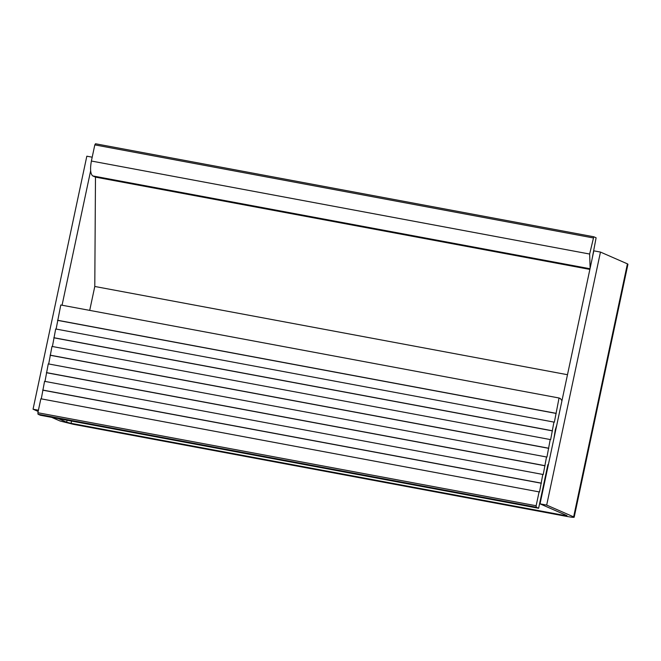 <?xml version="1.0" encoding="UTF-8"?>
<svg xmlns="http://www.w3.org/2000/svg" width="661" height="661" viewBox="0 0 661 661"><rect width="100%" height="100%" fill="white"/><g stroke="black" fill="none" stroke-linecap="round" stroke-linejoin="round"><path stroke-width="0.99" d="M543.102 487.174L543.416 487.934M545.185 479.605L544.581 480.192M89.706 310.381L94.787 286.469L95.481 177.123L92.73 175.917C90.417 174 89.97 169.034 91.383 161.028L94.812 144.883L95.506 143.759L593.768 236.77L596.106 237.786L592.157 258.625M56.094 329.161L60.787 304.985L559.049 397.996L560.421 398.6L561.957 400.723M52.393 346.612L55.681 328.98L554.364 422.172L559.049 397.996M48.683 364.062L51.979 346.43L550.654 439.623L553.951 421.991M44.973 381.513L48.27 363.88L546.944 457.073L550.241 439.441M41.263 398.955L44.56 381.331L543.235 474.524L546.531 456.891M548.324 464.823L547.886 464.633L538.616 508.259L40.354 415.248L38.016 414.224L37.884 412.737L40.85 398.781L539.525 491.974L542.821 474.342M590.124 268.176L589.645 254.039L593.768 236.77M553.959 438.334L555.306 429.733L556.752 425.205M538.616 508.259L536.278 507.235L536.145 505.748L539.112 491.792M541.376 497.518L540.921 497.436M541.516 496.857L541.062 496.775M593.082 237.894L94.812 144.883M589.868 269.407L95.481 177.123M567.485 374.713L94.787 286.469M555.802 413.265L57.54 320.255M556.215 413.447L57.953 320.436M552.092 430.716L53.83 337.705M552.505 430.898L54.243 337.887M548.382 448.166L50.12 355.155M548.795 448.348L50.533 355.337M544.672 465.617L46.41 372.606M545.085 465.798L46.824 372.787M540.971 483.067L42.701 390.056M541.376 483.249L43.114 390.238M536.145 505.748L37.884 412.737M536.278 507.235L38.016 414.224M51.723 417.372L60.011 420.991L73.28 424.296L566.973 516.456C572.773 517.48 574.996 517.621 573.641 516.869L546.68 505.095L540.037 503.847L566.998 515.63L564.775 515.489L71.074 423.337L66.654 422.23L58.366 418.611M38.421 410.217L33.05 409.209L38.156 411.448M627.421 263.855L627.95 264.218L574.169 517.241L573.641 516.869L627.421 263.855L600.461 252.072L593.818 250.833L540.037 503.847M92.201 157.194L86.831 156.194L33.05 409.209M90.631 170.827L62.06 305.225M600.461 252.072L546.68 505.095M547.506 468.699L547.044 468.608M589.645 254.039L91.383 161.028M590.009 268.746L92.73 175.917M67.075 420.239L66.654 422.23M71.553 421.074L71.074 423.337M564.932 514.729L564.775 515.489M547.027 468.707L547.482 468.798"/></g></svg>
